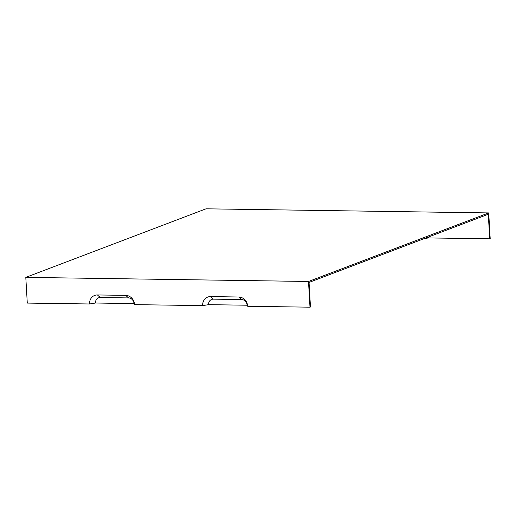 <?xml version="1.0" encoding="UTF-8"?>
<svg xmlns="http://www.w3.org/2000/svg" width="516" height="516" viewBox="0 0 516 516"><rect width="100%" height="100%" fill="white"/><g stroke="black" fill="none" stroke-linecap="round" stroke-linejoin="round"><path stroke-width="0.77" d="M247.08 305.22A5.663 5.05 -110.8 0 0 241.63 299.557L213.36 299.151A5.663 5.05 69.2 0 0 208.561 304.666L247.08 305.22L247.699 306.278L309.987 307.181L310.471 306.994L309.052 282.42L309.542 282.233L488.297 214.237L489.716 238.811L490.2 238.631L488.717 212.921L206.013 208.819L25.8 277.369L27.284 303.079L89.571 303.982L95.479 303.021L133.992 303.582L134.618 304.634L202.653 305.62L208.561 304.666M247.699 306.278A9.275 8.269 69.2 0 0 238.785 297.003L210.515 296.59A9.275 8.269 -110.8 0 0 202.653 305.62M133.992 303.582A5.663 5.05 -110.8 0 0 128.549 297.919L100.278 297.506A5.663 5.05 69.2 0 0 95.479 303.021M89.571 303.982A9.275 8.269 69.2 0 1 97.434 294.952L125.704 295.365A9.275 8.269 69.2 0 1 134.618 304.634M488.717 212.921L308.504 281.472L309.987 307.181M308.504 281.472L25.8 277.369M424.21 238.611L428.461 237.928A10.417 9.294 -110.8 0 0 428.377 237.031M428.461 237.928L489.716 238.811M210.515 296.59L213.36 299.151M238.785 297.003L241.63 299.557M125.704 295.365L128.549 297.919M97.434 294.952L100.278 297.506"/></g></svg>
